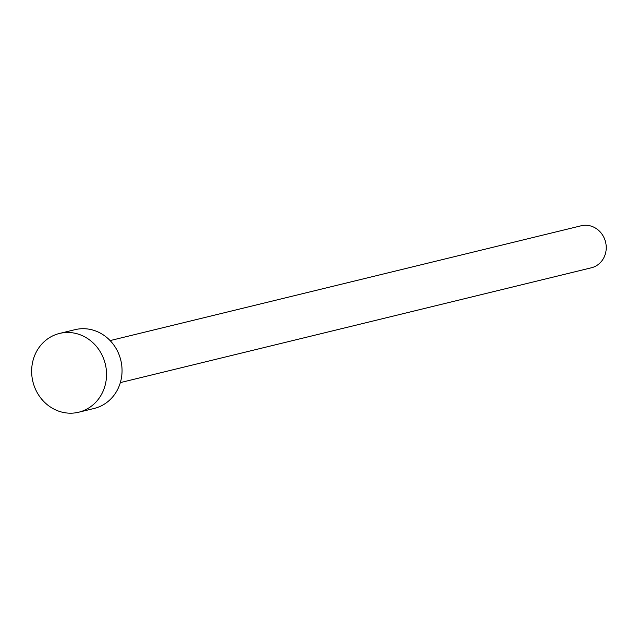 <?xml version="1.0" encoding="UTF-8"?>
<svg xmlns="http://www.w3.org/2000/svg" width="638" height="638" viewBox="0 0 638 638"><rect width="100%" height="100%" fill="white"/><g stroke="black" fill="none" stroke-linecap="round" stroke-linejoin="round"><path stroke-width="0.96" d="M110.111 340.588L581.146 225.78A21.62 19.874 76.3 0 1 595.748 228.244A21.62 19.874 76.3 0 1 606.1 250.136A21.62 19.874 76.3 0 1 591.386 267.785L120.351 382.601M59.493 333.451L75.005 329.671A40.537 37.259 76.3 0 1 102.391 334.304A40.537 37.259 76.3 0 1 121.794 375.351A40.537 37.259 76.3 0 1 94.209 408.44L78.689 412.22A40.537 37.259 76.3 0 1 51.311 407.586A40.537 37.259 76.3 0 1 31.9 366.547A40.537 37.259 76.3 0 1 59.493 333.451A40.537 37.259 76.3 0 1 86.872 338.092A40.537 37.259 76.3 0 1 106.283 379.131A40.537 37.259 76.3 0 1 78.689 412.22"/></g></svg>
